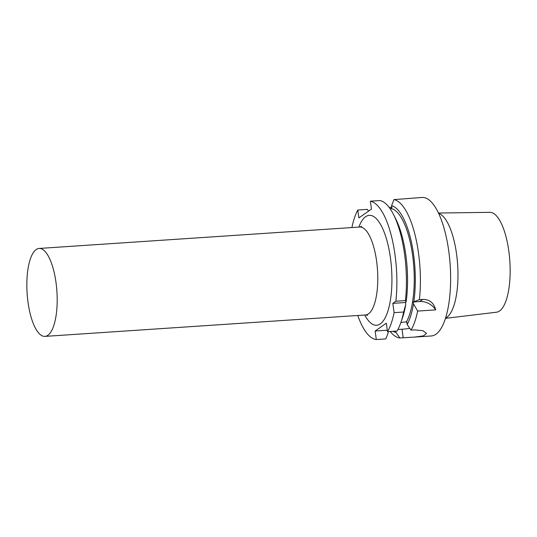 <?xml version="1.0" encoding="UTF-8"?>
<svg xmlns="http://www.w3.org/2000/svg" width="537" height="537" viewBox="0 0 537 537"><rect width="100%" height="100%" fill="white"/><g stroke="black" fill="none" stroke-linecap="round" stroke-linejoin="round"><path stroke-width="0.81" d="M405.75 304.351L405.495 302.512L392.829 303.358L394.098 312.655L403.663 312.017L405.75 304.351A63.668 21.567 86.2 0 1 402.361 318.226L400.763 322.824A69.401 23.507 -93.8 0 0 403.663 312.017M400.763 322.824A69.401 23.507 -93.8 0 1 397.065 331.047L387.499 331.685A69.401 23.507 -93.8 0 0 394.098 312.655M387.499 331.685L386.338 323.18L375.135 331.034L376.303 339.538A69.401 23.507 -93.8 0 1 357.77 315.481M368.57 211.122L367.355 209.376L357.796 210.021A69.401 23.507 -93.8 0 0 351.896 227.547M357.796 210.021L358.877 217.921L371.476 209.088L370.389 201.187A69.401 23.507 -93.8 0 1 395.863 301.23L405.422 300.592A69.401 23.507 -93.8 0 0 393.527 214.552A69.401 23.507 -93.8 0 0 379.954 200.543L370.389 201.187M392.829 303.358L395.863 301.23M56.016 282.603A44.068 14.929 -93.8 0 0 39.073 248.45A44.068 14.929 -93.8 0 0 28.018 302.23A44.068 14.929 86.2 0 0 44.954 336.384A44.068 14.929 86.2 0 0 56.016 282.603M417.632 311.077L413.503 303.835L413.255 301.995L419.719 301.559A17.627 16.244 -125 0 1 435.702 309.876L417.632 311.077A69.401 23.507 86.2 0 1 411.033 330.114L407.133 324.536L406.764 321.817L400.877 322.495M405.495 302.512L406.1 302.089L405.422 300.592M413.255 301.995L419.397 299.659L422.753 299.431C429.486 299.31 433.802 302.787 435.702 309.876M388.009 331.651L388.177 332.906L385.861 338.894L376.303 339.538M387.298 330.221L375.135 331.034M392.95 331.322A63.668 21.567 -93.8 0 0 395.937 332.39L399.837 337.961A69.401 23.507 86.2 0 1 390.238 331.504M395.937 332.39L395.762 331.134M409.805 328.362A17.627 3.336 -7.8 0 1 402.025 329.235L397.917 329.51M411.033 330.114L414.389 329.886L422.928 330.685L426.519 333.376L423.458 335.873L414.577 337.082L399.837 337.961M393.527 214.552L395.729 218.901A63.668 21.567 86.2 0 1 406.1 302.089M390.01 208.584L390.741 208.531A60.587 20.527 86.2 0 1 412.631 255.444A60.587 20.527 86.2 0 1 406.308 322.133M407.133 324.536A63.668 21.567 -93.8 0 0 413.503 303.835M390.741 208.531L391.903 207.725L391.621 205.664L393.923 199.61A69.401 23.507 -93.8 0 1 418.538 253.276A69.401 23.507 86.2 0 1 419.397 299.659M413.852 301.572A63.668 21.567 -93.8 0 0 391.621 205.664M393.923 199.61L422.109 197.462A69.401 23.507 -93.8 0 1 448.784 251.256A69.401 23.507 86.2 0 1 431.359 335.961L414.577 337.082M389.305 207.597L391.802 207.02M438.608 213.364A52.888 17.916 -93.8 0 1 456.564 254.061A52.888 17.916 86.2 0 1 445.596 318.005M445.482 318.354L496.564 312.198A50.048 16.956 86.2 0 0 508.821 251.141A50.048 16.956 -93.8 0 0 489.892 212.337L438.447 213.035M364.724 315.018A55.083 18.661 -93.8 0 0 386.022 316.058A55.083 18.661 -93.8 0 0 390.453 258.035A55.083 18.661 -93.8 0 0 358.85 227.084M361.649 226.392L359.676 227.03A44.068 14.929 -93.8 0 1 376.612 261.183A44.068 14.929 86.2 0 1 365.549 314.964L44.954 336.384M422.753 299.431L419.719 301.559M402.025 329.235L403.193 337.739M367.59 315.333L365.549 314.964M359.676 227.03L39.073 248.45"/></g></svg>
